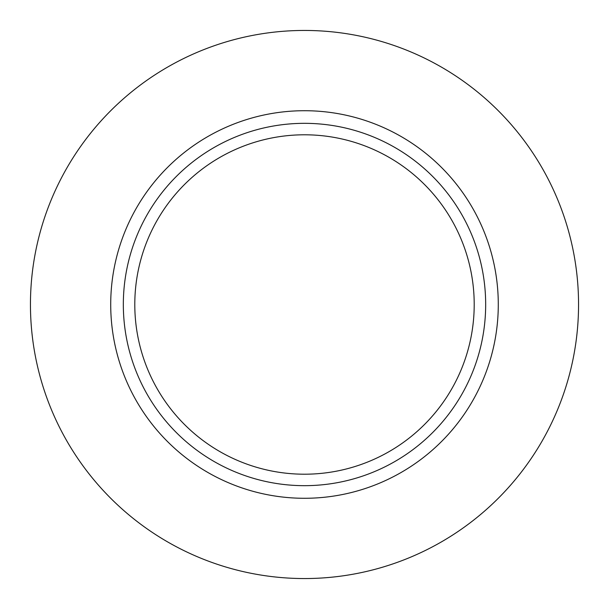 <?xml version="1.0" encoding="UTF-8"?>
<svg xmlns="http://www.w3.org/2000/svg" width="609" height="609" viewBox="0 0 609 609"><rect width="100%" height="100%" fill="white"/><g stroke="black" fill="none" stroke-linecap="round" stroke-linejoin="round"><path stroke-width="0.91" d="M304.5 134.795A169.705 169.705 0 0 0 134.795 304.5A169.705 169.705 0 0 0 304.5 474.205A169.705 169.705 0 0 0 474.205 304.5A169.705 169.705 0 0 0 304.5 134.795M304.5 123.33A181.17 181.17 0 0 0 123.33 304.5A181.17 181.17 0 0 0 304.5 485.67A181.17 181.17 0 0 0 485.67 304.5A181.17 181.17 0 0 0 304.5 123.33M304.5 110.716A193.784 193.784 0 0 0 110.716 304.5A193.784 193.784 0 0 0 304.5 498.284A193.784 193.784 0 0 0 498.284 304.5A193.784 193.784 0 0 0 304.5 110.716M304.5 30.45A274.05 274.05 0 0 0 30.45 304.5A274.05 274.05 0 0 0 304.5 578.55A274.05 274.05 0 0 0 578.55 304.5A274.05 274.05 0 0 0 304.5 30.45"/></g></svg>
